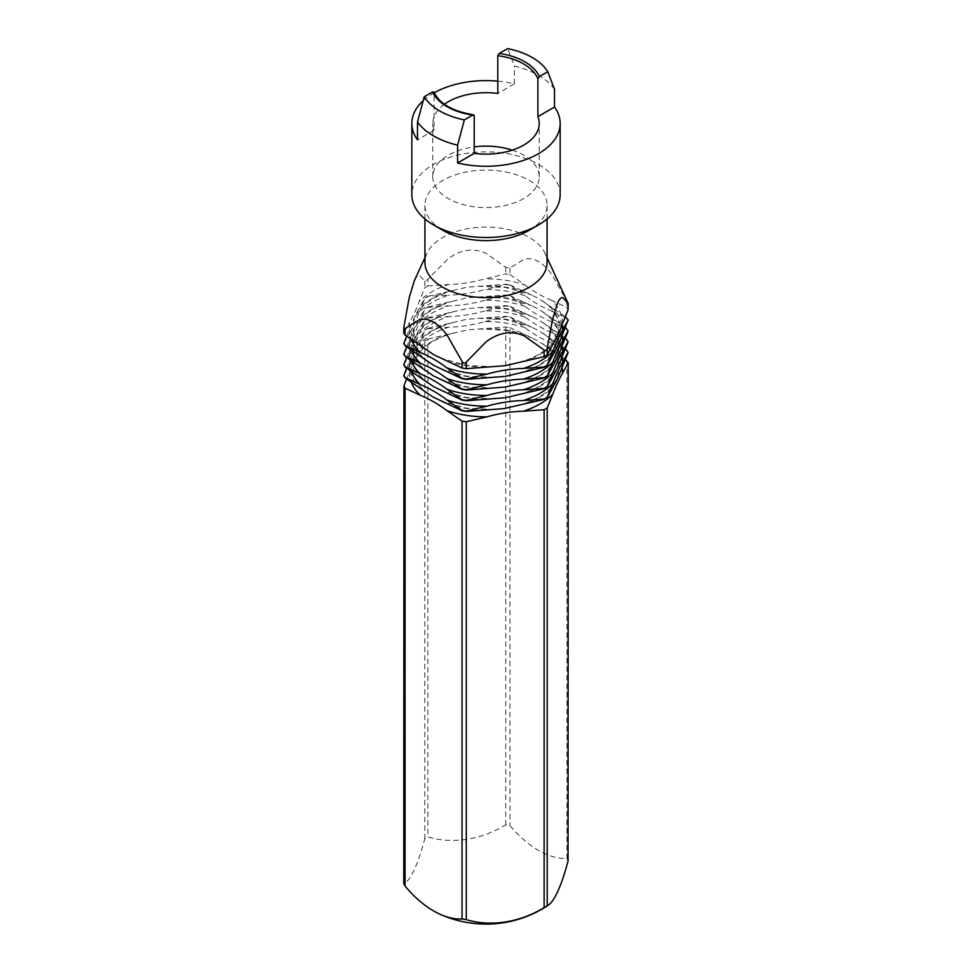 <?xml version="1.0" encoding="UTF-8"?>
<svg xmlns="http://www.w3.org/2000/svg" width="972" height="972" viewBox="0 0 972 972"><rect width="100%" height="100%" fill="white"/><g stroke="black" fill="none" stroke-linecap="round" stroke-linejoin="round"><path stroke-width="0.73" stroke-dasharray="4.86 3.65" d="M512.293 150.15A53.229 30.727 180 0 1 523.629 155.131A53.229 30.727 180 0 1 539.229 176.868A53.229 30.727 180 0 1 523.629 198.592A53.229 30.727 180 0 1 448.371 198.592A53.229 30.727 180 0 1 432.771 176.868A53.229 30.727 180 0 1 448.371 155.131A53.229 30.727 180 0 1 474.202 146.906M554.514 89.23A74.164 42.817 0 0 0 538.439 75.342A74.164 42.817 0 0 0 514.407 66.072L507.651 48.6M444.374 104.283A53.229 30.727 0 0 0 432.771 123.432A53.229 30.727 0 0 0 434.095 130.248L434.095 92.486A53.229 30.727 0 0 0 448.371 107.406A53.229 30.727 0 0 0 474.202 115.644M434.095 130.248L417.486 139.834M497.798 81.162A74.164 42.817 0 0 1 514.407 83.884L497.798 93.47M434.302 92.741A74.164 42.817 0 0 0 423.197 100.663M560.164 194.679A74.164 42.817 0 0 0 538.439 164.402A74.164 42.817 0 0 0 500.155 152.64A74.164 42.817 0 0 0 411.836 194.679M529.193 230.291A61.078 35.259 0 0 0 547.078 205.359A61.078 35.259 0 0 0 529.181 180.428A61.078 35.259 0 0 0 497.652 170.744A61.078 35.259 0 0 0 424.922 205.359A61.078 35.259 0 0 0 442.807 230.291M514.407 83.884L514.407 66.072M547.078 262.355A61.078 35.259 0 0 0 545.013 253.279A61.078 35.259 0 0 0 529.181 237.423A61.078 35.259 0 0 0 427 253.23A61.078 35.259 0 0 0 426.987 253.279A61.078 35.259 0 0 0 424.922 262.355M568.061 303.3L552.436 275.343C543.105 262.367 533.774 256.985 524.443 259.184L509.948 267.956L505.732 267.312L485.927 253.218C473.182 247.605 460.436 249.585 447.679 259.135L427.874 279.353L427.874 285.962L424.788 287.748L419.248 301.429C415.992 309.983 412.736 316.993 409.479 322.461A76.521 44.177 0 0 0 420.22 345.607M414.364 280.629C416.259 276.801 417.96 275.064 419.491 275.416L424.788 281.139L427.874 279.353M509.948 267.956L509.948 274.578L505.732 273.922L485.028 278.855C472.878 282.269 460.728 284.152 448.59 284.492A76.521 44.177 0 0 0 419.248 301.429M509.948 274.578L525.099 285.051A76.521 44.177 0 0 0 505.805 280.349A76.521 44.177 0 0 0 485.028 278.855M562.521 323.591A76.521 44.177 0 0 0 551.78 300.457L566.943 307.48L568.061 309.91M551.78 300.457C542.886 296.861 533.993 291.721 525.099 285.051M403.939 326.082L403.781 333.262M403.939 332.691L409.479 322.461M427.874 285.962L448.59 284.492M406.624 336.263L409.479 329.35C412.736 320.796 415.992 313.786 419.248 308.306L424.788 298.076L427.874 296.302L448.59 295.172A76.521 44.177 0 0 0 419.248 312.109C415.992 320.663 412.736 327.673 409.479 333.153A76.521 44.177 0 0 0 420.22 356.287M427.874 296.302L466.803 287.25L505.732 284.249L509.948 284.905L525.099 295.743A76.521 44.177 0 0 0 505.805 291.041A76.521 44.177 0 0 0 485.028 289.535C472.878 292.949 460.728 294.832 448.59 295.172M562.521 334.283A76.521 44.177 0 0 0 551.78 311.137C542.886 307.541 533.993 302.413 525.099 295.743M565.376 316.678L538.439 298.331L509.948 284.905M551.78 311.137L566.943 318.172L568.061 320.602M406.624 346.943L409.479 340.03C412.736 331.488 415.992 324.478 419.248 318.998L424.788 308.768L427.874 306.982L424.788 309.12L419.248 322.801C415.992 331.355 412.736 338.365 409.479 343.833A76.521 44.177 0 0 0 420.22 366.979M427.874 306.982L466.803 297.93L505.732 294.941L509.948 295.597L525.099 306.423A76.521 44.177 0 0 0 505.805 301.721A76.521 44.177 0 0 0 485.028 300.226L505.732 295.294L509.948 295.95M403.939 343.031L403.793 343.869M403.939 343.383L409.479 333.153M419.248 312.109L424.788 298.44L427.874 296.654M565.376 327.37L538.439 309.011L509.948 295.597M562.521 344.963A76.521 44.177 0 0 0 551.78 321.829L566.943 328.852L568.061 331.282M551.78 321.829C542.886 318.233 533.993 313.093 525.099 306.423M403.939 353.711L403.793 354.549M403.939 354.075L409.479 343.833M485.028 300.226C472.878 303.641 460.728 305.524 448.59 305.864A76.521 44.177 0 0 0 419.248 322.801M427.874 307.346L448.59 305.864M406.624 357.635L409.479 350.722C412.736 342.168 415.992 335.158 419.248 329.678L424.788 319.448L427.874 317.674L424.788 319.812L419.248 333.481C415.992 342.035 412.736 349.045 409.479 354.525A76.521 44.177 0 0 0 420.22 377.658M427.874 317.674L466.803 308.622L505.732 305.621L509.948 306.277L525.099 317.115A76.521 44.177 0 0 0 505.805 312.413A76.521 44.177 0 0 0 485.028 310.906L505.732 305.986L509.948 306.63M565.376 338.049L538.439 319.703L509.948 306.277M562.521 355.655A76.521 44.177 0 0 0 551.78 332.509L566.943 339.544L568.061 341.974M551.78 332.509C542.886 328.913 533.993 323.785 525.099 317.115M403.939 364.403L403.793 365.241M403.939 364.755L409.479 354.525M485.028 310.906C472.878 314.32 460.728 316.204 448.59 316.544A76.521 44.177 0 0 0 419.248 333.481M427.874 318.026L448.59 316.544M406.624 368.315L409.479 361.402C412.736 352.86 415.992 345.85 419.248 340.37L424.788 330.14L427.874 328.354L424.788 330.492L419.248 344.173C415.992 352.727 412.736 359.737 409.479 365.205A76.521 44.177 0 0 0 420.22 388.35M427.874 328.354L466.803 319.302L505.732 316.313L509.948 316.969L525.099 327.795A76.521 44.177 0 0 0 505.805 323.093A76.521 44.177 0 0 0 485.028 321.598C472.878 325.013 460.728 326.896 448.59 327.236A76.521 44.177 0 0 0 419.248 344.173M565.376 348.741L538.439 330.395L509.948 316.969M562.521 366.335A76.521 44.177 0 0 0 551.78 343.201L566.943 350.224L568.061 352.654M551.78 343.201C542.886 339.605 533.993 334.465 525.099 327.795M403.939 375.083L403.793 375.921M403.939 375.447L409.479 365.205M427.874 328.718L448.59 327.236M485.028 321.598L505.732 316.665L509.948 317.322M406.624 379.007L409.479 372.094C412.736 363.54 415.992 356.53 419.248 351.05L424.788 340.82L427.874 339.046L427.874 836.916A84.139 66.363 155.1 0 0 501.746 827.208A84.139 66.363 155.1 0 0 505.732 824.864L509.948 825.52A84.139 48.576 -120 0 0 566.943 858.422L568.061 860.852M427.874 339.046L467.945 329.824L505.732 326.993L509.948 327.649L509.948 825.52M565.376 359.421L538.439 341.075L509.948 327.649M509.948 285.258L505.732 284.614L485.028 289.535M403.939 385.775L403.939 883.645A84.139 17.788 98.8 0 0 424.788 838.69L427.874 836.916M505.732 267.312L505.732 273.922M566.943 300.87L566.943 307.48M424.788 281.139L424.788 287.748M446.901 361.001A76.521 44.177 0 0 0 466.196 365.703A76.521 44.177 0 0 0 486.972 367.209M409.479 329.35A76.521 44.177 0 0 0 411.338 339.593M448.59 291.369A76.521 44.177 0 0 0 419.248 308.306M525.099 291.928A76.521 44.177 0 0 0 505.805 287.238A76.521 44.177 0 0 0 485.028 285.732M523.41 361.572A76.521 44.177 0 0 0 552.752 344.635M446.901 371.693A76.521 44.177 0 0 0 466.196 376.395A76.521 44.177 0 0 0 486.972 377.889M409.479 340.03A76.521 44.177 0 0 0 411.338 350.285M448.59 302.061A76.521 44.177 0 0 0 419.248 318.998M525.099 302.62A76.521 44.177 0 0 0 505.805 297.918A76.521 44.177 0 0 0 485.028 296.424M523.41 372.252A76.521 44.177 0 0 0 552.752 355.315M446.901 382.373A76.521 44.177 0 0 0 466.196 387.075A76.521 44.177 0 0 0 486.972 388.581M409.479 350.722A76.521 44.177 0 0 0 411.338 360.964M448.59 312.741A76.521 44.177 0 0 0 419.248 329.678M525.099 313.312A76.521 44.177 0 0 0 505.805 308.61A76.521 44.177 0 0 0 485.028 307.103M523.41 382.944A76.521 44.177 0 0 0 552.752 366.007M446.901 393.065A76.521 44.177 0 0 0 466.196 397.767A76.521 44.177 0 0 0 486.972 399.261M409.479 361.402A76.521 44.177 0 0 0 411.338 371.656M448.59 323.433A76.521 44.177 0 0 0 419.248 340.37M525.099 323.992A76.521 44.177 0 0 0 505.805 319.29A76.521 44.177 0 0 0 485.028 317.795M523.41 393.624A76.521 44.177 0 0 0 552.752 376.686M446.901 403.757A76.521 44.177 0 0 0 466.196 408.447A76.521 44.177 0 0 0 486.972 409.953M409.479 372.094A76.521 44.177 0 0 0 411.338 382.336M448.59 334.113A76.521 44.177 0 0 0 419.248 351.05M525.099 334.684A76.521 44.177 0 0 0 505.805 329.982A76.521 44.177 0 0 0 485.028 328.475M523.41 404.316A76.521 44.177 0 0 0 552.752 387.378M566.943 360.551L566.943 858.422M562.01 335.498A76.521 44.177 0 0 0 551.78 318.026M562.01 324.806A76.521 44.177 0 0 0 551.78 307.334M424.788 340.82L424.788 838.69M505.732 326.993L505.732 824.864M562.01 346.178A76.521 44.177 0 0 0 551.78 328.706M562.01 367.55A76.521 44.177 0 0 0 551.78 350.078M562.01 356.87A76.521 44.177 0 0 0 551.78 339.398M539.229 176.868L539.229 123.432M547.078 218.967L547.078 205.359M545.013 253.279L547.078 257.738M429.114 351.779C413.635 340.394 412.578 330.893 412.711 326.556L414.752 317.139L420.584 308.44C428.409 300.02 440.243 293.738 456.087 289.595M440.122 357.89L466.572 365.46L493.618 366.711M478.382 286.218L505.428 287.481L531.878 295.051M429.114 362.459C413.635 351.086 412.578 341.573 412.711 337.235L414.752 327.819L420.584 319.132C428.409 310.712 440.243 304.418 456.087 300.275M440.122 368.57L466.572 376.152L493.618 377.403M478.382 296.91L505.428 298.161L531.878 305.743M429.114 373.151C413.635 361.766 412.578 352.265 412.711 347.927L414.752 338.511L420.584 329.812C428.409 321.392 440.243 315.11 456.087 310.967M440.122 379.262L466.572 386.832L493.618 388.083M478.382 307.602L505.428 308.853L531.878 316.422M429.114 383.831C413.635 372.458 412.578 362.945 412.711 358.607L414.752 349.191L420.584 340.504C428.409 332.084 440.243 325.79 456.087 321.647M440.122 389.942L466.572 397.524L493.618 398.775M478.382 318.281L505.428 319.533L531.878 327.114M429.114 394.523C413.635 383.138 412.578 373.637 412.711 369.299L414.752 359.883L420.584 351.196C428.409 342.764 440.243 336.482 456.087 332.339M440.122 400.634L466.572 408.204L493.618 409.467M478.382 328.973L505.428 330.225L531.878 337.794M432.771 176.868L432.771 123.432M426.987 253.279L424.922 257.738M424.922 218.967L424.922 205.359M542.886 322.534C558.365 333.918 559.422 343.42 559.289 347.757L557.248 357.174L551.416 365.873C543.591 374.293 531.757 380.574 515.913 384.718M542.886 343.906C558.365 355.29 559.422 364.792 559.289 369.129L557.248 378.545L551.416 387.245C543.591 395.665 531.757 401.946 515.913 406.089M542.886 311.854C558.365 323.226 559.422 332.74 559.289 337.077L557.248 346.494L551.416 355.181C543.591 363.601 531.757 369.895 515.913 374.038M542.886 333.226C558.365 344.598 559.422 354.112 559.289 358.449L557.248 367.866L551.416 376.553C543.591 384.973 531.757 391.266 515.913 395.41M542.886 301.162C558.365 312.547 559.422 322.048 559.289 326.385L557.248 335.802L551.416 344.489C543.591 352.921 531.757 359.203 515.913 363.346"/><path stroke-width="1.46" d="M537.905 116.628L537.905 78.866L539.351 76.606L547.758 71.758L554.514 89.23L554.514 107.029L537.905 116.628A53.229 30.727 0 0 1 539.229 123.432A53.229 30.727 0 0 1 474.202 153.394L474.202 115.644L472.757 115.048L474.202 115.644M464.349 119.908A65.44 37.774 180 0 1 424.242 96.75L432.649 91.903A54.967 31.736 0 0 0 472.757 115.048L464.349 119.908L457.593 145.18L457.593 162.992A74.164 42.817 0 0 0 560.164 123.432A74.164 42.817 0 0 0 554.514 107.029M539.351 76.606A54.967 31.736 0 0 0 499.243 53.448L507.651 48.6A65.44 37.774 180 0 1 547.758 71.758M423.197 100.663A74.164 42.817 0 0 0 411.836 123.432A74.164 42.817 0 0 0 417.486 139.834L417.486 122.022L424.242 96.75M432.649 91.903L434.034 92.097C439.283 103.712 452.478 111.282 473.607 114.83M474.202 153.394L457.593 162.992M499.243 53.448L497.798 55.708L497.798 93.47A53.229 30.727 0 0 0 444.374 104.283M497.798 81.162A74.164 42.817 0 0 0 434.302 92.741M411.836 123.432L411.836 194.679A74.164 42.817 0 0 0 433.561 224.957A74.164 42.817 0 0 0 471.845 236.706A74.164 42.817 0 0 0 538.439 224.957A74.164 42.817 0 0 0 560.164 194.679L560.164 123.432M433.561 224.957L442.807 230.291A61.078 35.259 0 0 0 442.819 230.291A61.078 35.259 0 0 0 474.348 239.975A61.078 35.259 0 0 0 529.193 230.291L538.439 224.957M417.486 122.022A74.164 42.817 0 0 0 433.561 135.898A74.164 42.817 0 0 0 457.593 145.18M424.922 218.967L424.922 262.355A61.078 35.259 0 0 0 442.819 287.287A61.078 35.259 0 0 0 545 271.48A61.078 35.259 0 0 0 547.078 262.355L547.078 218.967M403.781 333.262L403.781 327.661L404.583 328.864L419.564 319.739C428.895 317.54 438.226 322.923 447.557 335.899L462.052 361.414C463.267 363.613 464.677 363.832 466.268 362.07L486.073 341.852C498.818 332.303 511.564 330.322 524.321 335.935L544.126 350.029C545.669 351.293 546.701 350.71 547.212 348.243L552.509 319.667L557.636 302.79C559.532 298.963 561.233 297.225 562.764 297.578L568.219 303.568L568.061 309.91L568.219 303.58M568.061 309.91L562.521 323.591C559.264 332.145 556.008 339.155 552.752 344.635L547.212 354.865L544.126 356.639L505.197 365.691L466.268 368.692L462.052 368.036L433.561 354.61L405.057 335.133L403.939 332.691M403.781 327.661L409.236 297.493L414.339 280.689L424.922 257.738M565.376 316.678L568.061 320.238L562.521 330.48C559.264 335.948 556.008 342.958 552.752 351.512L547.212 365.193L544.126 366.966L523.41 368.449C511.272 368.789 499.122 370.672 486.972 374.086L466.268 379.019L462.052 378.363L446.901 367.89C438.008 361.22 429.114 356.08 420.22 352.484L405.057 345.461L403.939 343.031L403.793 343.869M403.939 343.383L405.057 345.813L433.561 365.302L462.052 378.716L466.268 379.372L505.197 376.383L544.126 367.331L547.212 365.545L552.752 355.315C556.008 349.835 559.264 342.824 562.521 334.283L568.207 319.764M565.376 327.37L568.061 330.93L562.521 341.16C559.264 346.64 556.008 353.65 552.752 362.204L547.212 375.872L544.126 377.658L523.41 379.141C511.272 379.481 499.122 381.364 486.972 384.778L466.268 389.699L462.052 389.055L446.901 378.57C438.008 371.899 429.114 366.772 420.22 363.176L405.057 356.141L403.939 353.711L403.793 354.549M568.061 331.282L562.521 344.963C559.264 353.516 556.008 360.527 552.752 366.007L547.212 376.237L544.126 378.011L505.197 387.063L466.268 390.064L462.052 389.408L433.561 375.982L405.057 356.505L403.939 354.075M406.624 346.943L403.939 353.711M565.376 338.049L568.061 341.609L562.521 351.852C559.264 357.319 556.008 364.33 552.752 372.883L547.212 386.564L544.126 388.338L523.41 389.821C511.272 390.161 499.122 392.044 486.972 395.458L466.268 400.391L462.052 399.735L446.901 389.262C438.008 382.591 429.114 377.452 420.22 373.856L405.057 366.833L403.939 364.403L403.793 365.241M568.061 341.974L562.521 355.655C559.264 364.196 556.008 371.207 552.752 376.686L547.212 386.917L544.126 388.703L505.197 397.755L466.268 400.743L462.052 400.087L433.561 386.674L405.057 367.185L403.939 364.755M406.624 357.635L403.939 364.403M565.376 348.741L568.061 352.301L562.521 362.532C559.264 368.011 556.008 375.022 552.752 383.576L547.212 397.244L544.126 399.03L523.41 400.513C511.272 400.853 499.122 402.736 486.972 406.15L466.268 411.071L462.052 410.427L446.901 399.942C438.008 393.271 429.114 388.144 420.22 384.548L405.057 377.513L403.939 375.083L403.793 375.921M544.126 399.03L547.212 397.609L552.752 387.378C556.008 381.899 559.264 374.888 562.521 366.335L568.061 352.654M544.126 399.383L504.055 408.605L466.268 411.435L462.052 410.779L432.722 396.855L405.057 377.877L403.939 375.447M406.624 368.315L403.939 375.083M565.376 359.421L568.061 362.993L562.521 373.224C559.264 378.691 556.008 385.702 552.752 394.255L547.212 407.936L544.126 409.722L523.41 411.192C511.272 411.533 499.122 413.416 486.972 416.83L466.268 421.763L462.052 421.107L446.901 410.634C438.008 403.963 429.114 398.824 420.22 395.227L405.057 388.205L403.939 385.775L406.624 379.007M568.219 319.861L568.061 320.602M568.061 860.852L568.219 362.422L568.061 860.852A84.139 17.788 -81.2 0 1 548.354 905.163A84.139 17.788 -81.2 0 1 547.212 905.807L544.126 907.581A84.139 66.363 -24.9 0 1 470.254 920.727A84.139 66.363 -24.9 0 1 466.268 919.634L462.052 918.977A84.139 48.576 60 0 1 440.243 914.336A84.139 48.576 60 0 1 405.057 886.075L403.939 883.645M406.624 336.263L403.939 343.031M403.781 883.9L403.939 385.775M474.202 146.906A53.229 30.727 180 0 1 512.293 150.15M537.905 78.866A53.229 30.727 0 0 0 523.629 63.945A53.229 30.727 0 0 0 497.798 55.708M547.212 348.243L547.212 354.865M544.126 350.029L544.126 356.639M466.268 362.07L466.268 368.692M462.052 361.414L462.052 368.036M405.057 328.512L405.057 335.133M446.901 367.89A76.521 44.177 0 0 0 466.196 372.592A76.521 44.177 0 0 0 486.972 374.086M411.338 339.593A76.521 44.177 0 0 0 420.22 352.484M446.901 378.57A76.521 44.177 0 0 0 466.196 383.272A76.521 44.177 0 0 0 486.972 384.778M411.338 350.285A76.521 44.177 0 0 0 420.22 363.176M446.901 389.262A76.521 44.177 0 0 0 466.196 393.964A76.521 44.177 0 0 0 486.972 395.458M411.338 360.964A76.521 44.177 0 0 0 420.22 373.856M446.901 399.942A76.521 44.177 0 0 0 466.196 404.644A76.521 44.177 0 0 0 486.972 406.15M411.338 371.656A76.521 44.177 0 0 0 420.22 384.548M446.901 410.634A76.521 44.177 0 0 0 466.196 415.336A76.521 44.177 0 0 0 486.972 416.83M411.338 382.336A76.521 44.177 0 0 0 420.22 395.227M562.521 341.16A76.521 44.177 0 0 0 562.01 335.498M562.521 330.48A76.521 44.177 0 0 0 562.01 324.806M462.052 421.107L462.052 918.977M466.268 421.763L466.268 919.634M523.41 411.192A76.521 44.177 0 0 0 552.752 394.255M544.126 409.722L544.126 907.581M405.057 388.205L405.057 886.075M523.41 379.141A76.521 44.177 0 0 0 552.752 362.204M562.521 351.852A76.521 44.177 0 0 0 562.01 346.178M523.41 368.449A76.521 44.177 0 0 0 552.752 351.512M562.521 373.224A76.521 44.177 0 0 0 562.01 367.55M523.41 389.821A76.521 44.177 0 0 0 552.752 372.883M547.212 407.936L547.212 905.807M523.41 400.513A76.521 44.177 0 0 0 552.752 383.576M562.521 362.532A76.521 44.177 0 0 0 562.01 356.87M547.078 257.738L568.098 303.313M440.243 914.336A112.157 112.157 0 0 0 548.354 905.163"/></g></svg>
